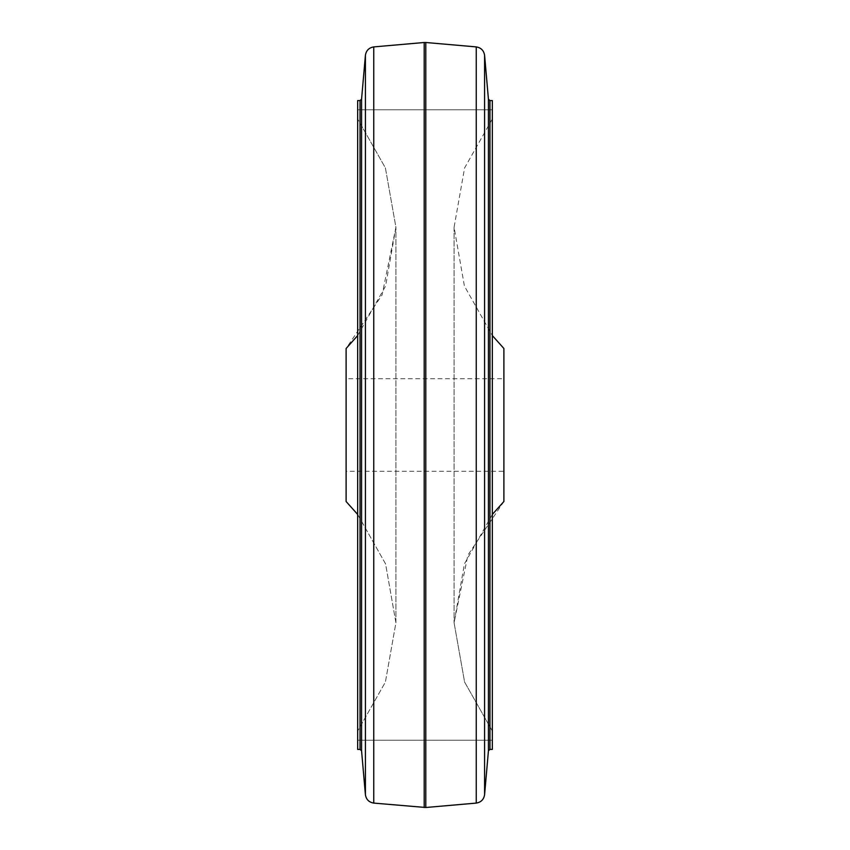 <?xml version="1.0" encoding="UTF-8"?>
<svg xmlns="http://www.w3.org/2000/svg" width="850" height="850" viewBox="0 0 850 850"><rect width="100%" height="100%" fill="white"/><g stroke="black" fill="none" stroke-linecap="round" stroke-linejoin="round"><path stroke-width="0.64" stroke-dasharray="4.25 3.19" d="M503.891 471.293L503.891 378.707L503.891 471.293L346.109 471.293L346.109 378.707L346.109 471.293M492.331 514.441L464.419 563.922L454.081 622.753L464.599 682.061L492.331 731.053L492.331 109.767L492.331 740.233L492.331 109.767L492.331 425L492.331 118.947L464.599 167.939L454.081 227.248L464.419 286.078L492.331 335.559L464.419 286.078L454.081 227.248L464.599 167.939L492.331 118.947L492.331 731.053L464.599 682.061L454.081 622.753L467.904 555.093L503.891 501.511L503.891 348.489L503.891 501.511M357.669 335.559L385.581 286.078L395.919 227.248L385.401 167.939L357.669 118.947L357.669 425L357.669 109.767L492.331 109.767L357.669 109.767L492.331 109.767L492.331 749.424L492.331 100.576L492.331 740.233L357.669 740.233L357.669 109.767L357.669 740.233L357.669 109.767L357.669 740.233L357.669 738.724L357.669 740.233L492.331 740.233L492.331 738.724L492.331 740.233L357.669 740.233L492.331 740.233L492.331 109.767L357.669 109.767L357.669 731.053L357.669 118.947L385.401 167.939L395.919 227.248L382.096 294.908L346.109 348.489L346.109 501.511L346.109 348.489M357.669 514.441L385.581 563.922L395.919 622.753L385.401 682.061L357.669 731.053L385.401 682.061L395.919 622.753L385.581 563.922L357.669 514.441M346.109 378.707L346.109 470.401L346.109 378.707L503.891 378.707L503.891 379.599L503.891 378.707M357.669 118.947L357.669 731.053L357.669 118.947M503.891 470.401L503.891 379.599L503.891 470.401M361.569 750.816L361.569 99.184L361.569 750.816M360.049 100.576L360.049 749.424L360.049 100.576M489.951 749.424L489.951 100.576L489.951 749.424M488.431 99.184L488.431 750.816L488.431 99.184M484.585 55.261L484.585 794.739L484.585 55.261M476.244 803.091L476.244 46.909L476.244 803.091M425.797 42.5L425.797 807.5L425.797 42.5M424.203 807.5L424.203 42.5L424.203 807.5M373.756 803.091L373.756 46.909L373.756 803.091M365.415 794.739L365.415 55.261L365.415 794.739M357.669 100.576L357.669 749.424L357.669 100.576M357.669 425L357.669 738.724L357.669 425M454.081 227.248L454.081 622.753L454.081 227.248M395.919 622.753L395.919 227.248L395.919 622.753"/><path stroke-width="1.27" d="M503.891 501.511L503.891 348.489L492.331 335.559L503.891 348.489L503.891 501.511L492.331 514.441M346.109 501.511L357.669 514.441L346.109 501.511L346.109 348.489L346.109 501.511M346.109 348.489L357.669 335.559M360.049 749.424L360.049 100.576L357.669 100.576L357.669 749.424L357.669 100.576L360.049 100.576L361.569 99.184L360.049 100.576L360.049 749.424L357.669 749.424L360.049 749.424L361.569 750.816L365.415 794.739C366.201 799.51 368.985 802.294 373.756 803.091L373.756 46.909C368.985 47.706 366.201 50.49 365.415 55.261L365.415 794.739L365.415 55.261C366.201 50.49 368.985 47.706 373.756 46.909L373.756 803.091L425.797 807.5L425.797 42.5L424.203 42.5L424.203 807.5L424.203 42.5L425.797 42.5L425.797 807.5L373.756 803.091C368.985 802.294 366.201 799.51 365.415 794.739L361.569 750.816L360.049 749.424M361.569 99.184L361.569 750.816L361.569 99.184L365.415 55.261L361.569 99.184M373.756 46.909L424.203 42.5L373.756 46.909M476.244 803.091L476.244 46.909L425.797 42.5L476.244 46.909L476.244 803.091L425.797 807.5L476.244 803.091C481.015 802.294 483.799 799.51 484.585 794.739L484.585 55.261C483.799 50.49 481.015 47.706 476.244 46.909C481.015 47.706 483.799 50.49 484.585 55.261L484.585 794.739C483.799 799.51 481.015 802.294 476.244 803.091M488.431 750.816L488.431 99.184L484.585 55.261L488.431 99.184L489.951 100.576L488.431 99.184L488.431 750.816L484.585 794.739L488.431 750.816L489.951 749.424L489.951 100.576L489.951 749.424L488.431 750.816M492.331 749.424L492.331 100.576L489.951 100.576L492.331 100.576L492.331 749.424L489.951 749.424L492.331 749.424"/></g></svg>
